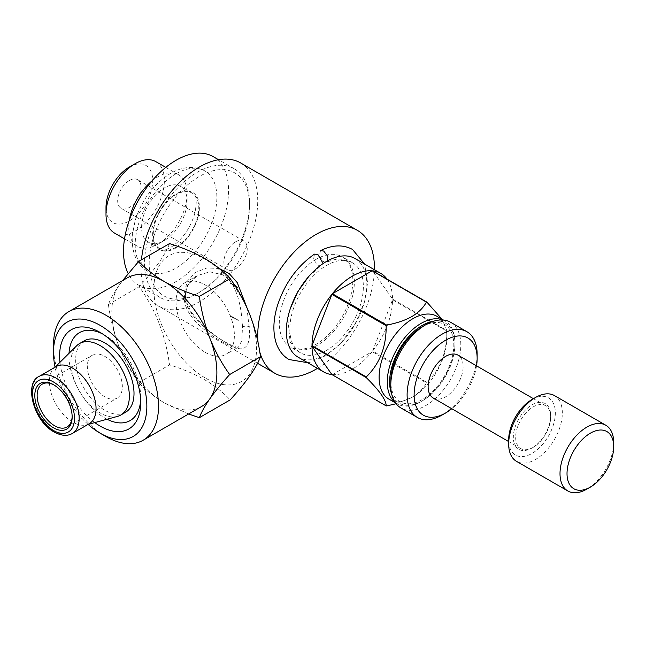 <?xml version="1.0" encoding="UTF-8"?>
<svg xmlns="http://www.w3.org/2000/svg" width="646" height="646" viewBox="0 0 646 646"><rect width="100%" height="100%" fill="white"/><g stroke="black" fill="none" stroke-linecap="round" stroke-linejoin="round"><path stroke-width="0.48" stroke-dasharray="3.23 2.42" d="M308.78 276.44L321.256 265.458L317.832 265.215L313.552 259.466L314.432 254.144M320.489 250.648L319.334 255.905L323.67 261.84L326.828 262.244C335.427 258.537 341.791 258.093 345.925 260.895C354.121 264.392 358.046 283.828 349.817 304.314C344.084 318.979 335.767 330.913 324.857 340.103C316.572 346.587 309.353 349.841 303.192 349.866L295.585 348.089L290.127 342.186L287.866 318.744L290.474 308.15M533.168 447.347L532.005 448.017A26.405 15.246 -60 0 1 513.328 437.237A26.405 15.246 -60 0 1 532.005 404.897A26.405 15.246 -60 0 1 550.675 415.677A26.405 15.246 -60 0 1 532.005 448.017L533.168 447.347A24.758 14.293 -60 0 1 520.789 448.574A24.758 14.293 -60 0 1 516.994 428.734A24.758 14.293 -60 0 1 533.168 406.915A24.758 14.293 -60 0 1 545.547 405.688A24.758 14.293 -60 0 1 550.675 417.025A24.758 14.293 -60 0 1 533.168 447.347M554.486 395.602A37.961 21.916 -60 0 1 560.3 426.021A37.961 21.916 -60 0 1 535.502 459.476A37.961 21.916 -60 0 1 516.525 461.357M532.005 399.503A33.011 19.057 -60 0 1 555.342 412.98A33.011 19.057 -60 0 1 532.005 453.411A33.011 19.057 -60 0 1 508.66 439.934M422.29 326.731A44.566 25.727 -60 0 1 453.807 344.924A44.566 25.727 -60 0 1 422.29 399.503A44.566 25.727 -60 0 1 390.782 381.31M450.553 322.257A49.516 28.585 -60 0 1 458.143 361.938A49.516 28.585 -60 0 1 425.795 405.567A49.516 28.585 -60 0 1 401.037 408.022M129.345 180.509A16.505 9.529 -60 0 1 137.598 179.693A16.505 9.529 -60 0 1 140.125 192.92A16.505 9.529 -60 0 1 129.345 207.463A16.505 9.529 -60 0 1 121.093 208.278A16.505 9.529 -60 0 1 118.565 195.052A16.505 9.529 -60 0 1 129.345 180.509M235.556 241.83A16.505 9.529 -60 0 1 243.808 241.006A16.505 9.529 -60 0 1 246.336 254.233A16.505 9.529 -60 0 1 235.556 268.784A16.505 9.529 -60 0 1 227.303 269.6A16.505 9.529 -60 0 1 224.768 256.373A16.505 9.529 -60 0 1 235.556 241.83M151.858 181.05A41.263 23.821 -60 0 1 157.939 176.802A41.263 23.821 -60 0 1 178.571 174.759A41.263 23.821 -60 0 1 187.122 193.647A41.263 23.821 -60 0 1 157.939 244.188L164.359 240.482A32.187 18.581 -60 0 1 148.265 242.072A32.187 18.581 -60 0 1 143.331 216.281A32.187 18.581 -60 0 1 164.359 187.921A32.187 18.581 -60 0 1 180.452 186.323A32.187 18.581 -60 0 1 187.122 201.059A32.187 18.581 -60 0 1 164.359 240.482L157.939 244.188A41.263 23.821 -60 0 1 137.307 246.231A41.263 23.821 -60 0 1 129.402 219.947M155.815 161.621A41.263 23.821 -60 0 1 162.138 194.688A41.263 23.821 -60 0 1 135.184 231.05A41.263 23.821 -60 0 1 114.552 233.093M129.345 167.031A33.011 19.057 -60 0 1 152.69 180.509A33.011 19.057 -60 0 1 129.345 220.94A33.011 19.057 -60 0 1 106.001 207.463M176.027 173.79A57.744 33.334 -60 0 1 203.506 170.205A57.744 33.334 -60 0 1 214.109 215.958A57.744 33.334 -60 0 1 176.027 268.082A57.744 33.334 -60 0 1 145.826 270.101A57.744 33.334 -60 0 1 138.688 223.435A57.744 33.334 -60 0 1 176.027 173.79M176.027 247.911A33.035 19.073 120 0 0 197.393 219.511A33.035 19.073 120 0 0 193.316 192.807A33.035 19.073 120 0 0 176.027 193.962A33.035 19.073 120 0 0 154.241 223.791A33.035 19.073 120 0 0 160.313 249.97A33.035 19.073 120 0 0 176.027 247.911M176.027 247.216A32.187 18.581 -60 0 1 159.942 248.815A32.187 18.581 -60 0 1 155.008 223.023A32.187 18.581 -60 0 1 176.027 194.656A32.187 18.581 -60 0 1 192.12 193.065A32.187 18.581 -60 0 1 197.054 218.857A32.187 18.581 -60 0 1 176.027 247.216M199.372 292.363A70.971 40.981 -60 0 1 149.186 263.39A70.971 40.981 -60 0 1 199.372 176.463A70.971 40.981 -60 0 1 249.558 205.444A70.971 40.981 -60 0 1 199.372 292.363L197.038 293.712A74.274 42.886 -60 0 1 159.901 297.394A74.274 42.886 -60 0 1 148.515 237.873A74.274 42.886 -60 0 1 197.038 172.425A74.274 42.886 -60 0 1 234.175 168.743A74.274 42.886 -60 0 1 249.558 202.747A74.274 42.886 -60 0 1 197.038 293.712L199.372 292.363M213.172 156.615A74.274 42.886 -60 0 1 224.55 216.135A74.274 42.886 -60 0 1 176.027 281.583A74.274 42.886 -60 0 1 138.89 285.266A74.274 42.886 -60 0 1 128.174 273.557M326.585 350.318A51.995 30.015 -60 0 1 300.592 352.886A51.995 30.015 -60 0 1 292.622 311.227A51.995 30.015 -60 0 1 326.585 265.409A51.995 30.015 -60 0 1 352.587 262.833A51.995 30.015 -60 0 1 360.557 304.5A51.995 30.015 -60 0 1 326.585 350.318M316.088 259.345A51.995 30.015 120 0 0 282.116 305.162A51.995 30.015 120 0 0 290.086 346.821A51.995 30.015 120 0 0 316.088 344.253A51.995 30.015 120 0 0 350.051 298.436A51.995 30.015 120 0 0 342.081 256.769A51.995 30.015 120 0 0 316.088 259.345M355.058 258.545A56.945 32.873 -60 0 1 363.787 304.177A56.945 32.873 -60 0 1 326.585 354.355A56.945 32.873 -60 0 1 298.121 357.181M332.383 374.599L372.153 351.634A56.945 32.873 -60 0 1 352.264 369.181A56.945 32.873 -60 0 1 332.383 374.599L386.655 405.93M436.89 316.274A47.869 27.633 -60 0 1 446.806 338.181A47.869 27.633 -60 0 1 412.955 396.805A47.869 27.633 -60 0 1 389.021 399.18M396.119 403.734L411.785 397.484C418.6 393.317 423.477 388.472 426.417 382.973L372.153 351.634M412.955 396.805L411.785 397.484M433.813 321.151A46.213 26.68 -60 0 1 454.97 344.245A46.213 26.68 -60 0 1 422.29 400.851A46.213 26.68 -60 0 1 391.71 394.076M443.011 319.996A47.869 27.633 -60 0 1 445.062 320.989A47.869 27.633 -60 0 1 454.97 342.905A47.869 27.633 -60 0 1 421.127 401.521L422.29 400.851L421.127 401.529A47.869 27.633 -60 0 1 397.193 403.895A47.869 27.633 -60 0 1 395.304 402.62M246.885 307.496L249.558 330.776C250.034 349.365 242.646 353.564 227.376 343.373C211.525 334.531 187.259 316.774 184.506 297.071L184.199 293.042L187.316 281.115L195.617 272.362L206.978 267.912L219.293 268.526M242.484 326.949C241.652 308.667 237.599 283.408 222.717 274.841L209.885 271.821L197.224 275.608L186.896 286.138L184.49 300.883C186.799 318.228 207.875 333.699 222.717 342.227L232.536 346.999L238.487 347.08L241.83 340.628L242.484 326.949A4.95 2.366 -2.4 0 1 249.461 326.731M205.21 352.336A41.263 23.821 -120 0 0 225.842 354.379A41.263 23.821 -120 0 0 232.164 321.312A41.263 23.821 -120 0 0 205.21 284.951A41.263 23.821 -120 0 0 184.578 282.908A41.263 23.821 -120 0 0 178.256 315.975A41.263 23.821 -120 0 0 205.21 352.336M240.635 162.945A82.526 47.651 -60 0 1 257.73 200.72A82.526 47.651 -60 0 1 221.707 283.78A82.526 47.651 -60 0 1 158.109 305.889A82.526 47.651 -60 0 1 141.014 268.106A82.526 47.651 -60 0 1 141.434 259.805M433.256 398.033A24.758 14.293 120 0 0 445.635 396.805A24.758 14.293 120 0 0 461.809 374.995A24.758 14.293 120 0 0 458.014 355.155M104.838 396.805A24.758 14.293 60 0 1 88.663 374.995A24.758 14.293 60 0 1 92.459 355.155A24.758 14.293 60 0 1 104.838 356.374A24.758 14.293 60 0 1 121.012 378.193A24.758 14.293 60 0 1 117.217 398.033A24.758 14.293 60 0 1 104.838 396.805M54.078 385.032A24.758 14.293 60 0 1 54.652 385.355L53.481 384.677L54.652 385.355A24.758 14.293 60 0 1 72.158 415.677A24.758 14.293 60 0 1 72.15 416.331M117.467 416.412A41.263 23.821 60 0 1 100.17 412.98A41.263 23.821 60 0 1 74.129 379.46A41.263 23.821 60 0 1 76.672 345.747M125.469 412.326A41.263 23.821 60 0 1 104.838 410.283A41.263 23.821 60 0 1 77.883 373.921A41.263 23.821 60 0 1 84.206 340.854M89.221 423.728A33.011 19.057 60 0 1 86.548 424.834A33.011 19.057 60 0 1 72.715 422.096A33.011 19.057 60 0 1 51.882 395.271A33.011 19.057 60 0 1 53.917 368.309A33.011 19.057 60 0 1 56.21 366.548M102.577 333.925A50.751 29.304 60 0 1 104.838 335.153L100.17 332.456L104.838 335.153A50.751 29.304 60 0 1 140.723 397.314A50.751 29.304 60 0 1 140.65 399.882M107.066 419.246A50.751 29.304 60 0 1 104.838 418.035A50.751 29.304 60 0 1 69.017 353.338M205.21 377.942A72.627 41.933 60 0 1 153.853 288.996A72.627 41.933 60 0 1 205.21 259.345A72.627 41.933 60 0 1 256.559 348.291A72.627 41.933 60 0 1 205.21 377.942M169.518 243.59C165.602 254.379 155.492 268.752 139.197 286.727C155.436 309.151 165.546 335.209 169.518 364.877C182.325 368.818 193.994 373.751 204.532 379.678C214.69 385.678 223.233 392.413 230.17 399.89M88.114 424.406A66.021 38.122 60 0 1 55.063 367.17M106.001 436.567A74.274 42.886 60 0 1 53.481 345.594M188.616 413.989L164.359 402.87A74.274 42.886 60 0 1 118.872 346.288A74.274 42.886 60 0 1 118.872 285.645A74.274 42.886 60 0 1 127.222 277.901M201.495 406.552A74.274 42.886 60 0 1 164.359 402.87C154.095 396.789 145.552 390.047 138.728 382.658C130.783 371.628 124.161 359.507 118.872 346.288C113.833 332.9 110.345 318.971 108.407 304.508C110.361 299.195 113.849 292.904 118.872 285.645L122.595 280.574M94.776 422.589A57.357 33.116 60 0 1 59.973 362.301M108.407 304.508L139.197 286.727M138.728 382.658L169.518 364.877M258.125 343.131A82.526 47.651 120 0 0 259.724 351.795M317.477 368.357A82.526 47.651 120 0 0 374.422 269.729M372.645 351.02L392.534 299.768A56.945 32.873 -60 0 1 372.645 351.02L426.917 382.351C440.338 369.367 446.967 352.288 446.798 331.107L392.534 299.768M386.994 279.104A56.945 32.873 -60 0 1 392.534 299.106L372.645 270.819M392.534 299.106L446.798 330.445L442.058 319.261M426.917 382.351A56.945 32.873 -60 0 1 426.417 382.973M446.798 330.445A56.945 32.873 -60 0 1 446.806 330.776A56.945 32.873 -60 0 1 446.798 331.107M476.538 365.846A44.566 25.727 -60 0 1 451.78 408.732M477.144 354.355A49.516 28.585 -60 0 1 442.13 414.998M613.7 442.631A37.961 21.916 -60 0 1 586.859 489.119M238.471 320.327L230.299 315.611A20.632 11.911 -120 0 0 238.471 320.327L230.299 315.611M234.595 284.838L238.471 287.987A20.632 11.911 -120 0 0 234.385 284.951A20.632 11.911 -120 0 0 230.299 283.271L234.595 284.838M230.299 283.271L238.471 287.987M184.506 297.071A4.95 2.689 171.8 0 1 185.911 298.63A4.95 2.689 171.8 0 1 184.49 300.883M72.32 433.482A33.011 19.057 60 0 1 55.814 431.851A33.011 19.057 60 0 1 34.254 402.757A33.011 19.057 60 0 1 39.309 376.303M307.69 362.705L310.08 362.269L325.85 355.623L340.943 343.107L355.098 323.961L364.457 302.086L367.598 282.77L364.635 264.077M550.675 417.025L550.675 415.677M243.808 241.006L137.598 179.693M137.307 246.231L124.516 238.842M203.506 170.205C192.944 165.731 181.914 166.829 170.423 173.491C153.732 183.957 141.991 199.574 135.2 220.334L132.349 234.942C131.356 251.246 135.854 262.962 145.826 270.101M160.313 249.97C160.709 249.655 160.886 252.223 170.423 247.62C181.784 240.199 189.819 229.128 194.519 214.407C199.138 194.163 192.766 192.718 193.316 192.807M159.942 248.815L148.265 242.072M159.901 297.394L138.89 285.266M300.592 352.886L290.086 346.821M397.193 403.895L395.522 402.934M184.578 282.908L197.224 275.608C192.177 277.449 183.262 289.061 185.911 298.63L187.518 304.783L191.184 312.115L203.821 326.626L215.691 335.936C220.197 339.11 227.755 343.85 233.682 346.208C240.643 348.251 237.26 346.724 238.487 347.08L225.842 354.379M520.789 448.574L508.66 441.565M42.273 384.128L92.459 355.155M86.548 424.834L87.969 424.446M140.723 397.314L140.723 402.7M53.917 368.309L54.958 367.267M72.158 415.677L72.158 417.025M67.031 427.006L117.217 398.033M545.547 405.688L533.491 398.727M257.552 363.302L158.109 305.889M445.062 320.989L443.39 320.028M454.97 344.245L454.97 342.905M446.806 338.181L446.806 330.776M352.587 262.833L342.081 256.769M234.175 168.743L218.526 159.707M249.558 205.444L249.558 202.747M192.12 193.065L180.452 186.323M178.571 174.759L165.78 167.379M187.122 201.059L187.122 193.647M227.303 269.6L121.093 208.278"/><path stroke-width="0.97" d="M307.69 362.705L288.98 359.523C282.843 355.889 278.539 350.261 276.052 342.63C272.822 332.084 273.218 319.98 277.215 306.317C284.458 283.812 296.861 266.418 314.432 254.144L317.832 254.403L322.499 262.357M327.401 261.84L327.845 256.43L323.67 251.036L320.489 250.648C332.424 244.769 343.099 244.374 352.53 249.461L364.635 264.077M586.859 489.127A37.961 21.916 -60 0 0 586.859 489.119L590.355 487.1A33.011 19.057 -60 0 1 567.018 473.623A33.011 19.057 -60 0 1 590.355 433.191A33.011 19.057 -60 0 1 613.7 446.669A33.011 19.057 -60 0 1 590.355 487.1L586.859 489.127A37.961 21.916 -60 0 1 567.874 491A37.961 21.916 -60 0 1 562.052 460.582A37.961 21.916 -60 0 1 586.859 427.127A37.961 21.916 -60 0 1 605.835 425.254A37.961 21.916 -60 0 1 613.7 442.631L613.7 446.669M567.874 491L516.525 461.357A37.961 21.916 -60 0 1 508.66 443.98A37.961 21.916 -60 0 1 535.502 397.484L535.502 397.484A37.961 21.916 -60 0 1 554.486 395.602L605.835 425.254M508.66 443.98L508.66 439.934A33.011 19.057 -60 0 1 532.005 399.503L535.502 397.484L532.005 399.503M451.78 408.732A44.566 25.727 -60 0 1 445.635 412.98L442.13 414.998A49.516 28.585 -60 0 1 417.373 417.453L401.037 408.022A49.516 28.585 -60 0 1 390.782 385.355L390.782 381.31A44.566 25.727 -60 0 1 422.29 326.731L425.795 324.704A49.516 28.585 -60 0 1 425.795 324.704A49.516 28.585 -60 0 1 450.553 322.257L466.888 331.689A49.516 28.585 -60 0 1 477.144 354.355L477.144 358.401A44.566 25.727 -60 0 1 476.538 365.846M390.782 385.355A49.516 28.585 -60 0 1 425.795 324.712L422.29 326.731M417.373 417.453A49.516 28.585 -60 0 1 409.782 377.773A49.516 28.585 -60 0 1 442.13 334.144A49.516 28.585 -60 0 1 466.888 331.689M442.13 414.998L445.635 412.98A44.566 25.727 -60 0 1 414.126 394.787A44.566 25.727 -60 0 1 445.635 340.208A44.566 25.727 -60 0 1 477.144 358.401M129.402 219.947A41.263 23.821 -60 0 1 151.858 181.05M124.516 238.842L114.552 233.093A41.263 23.821 -60 0 1 106.001 214.197A41.263 23.821 -60 0 1 135.184 163.664L135.184 163.664A41.263 23.821 -60 0 1 155.815 161.621L165.78 167.379M106.001 214.197L106.001 207.463A33.011 19.057 -60 0 1 129.345 167.031L135.184 163.664L129.345 167.031M128.174 273.557A74.274 42.886 -60 0 1 176.027 160.297A74.274 42.886 -60 0 1 213.172 156.615L218.526 159.707M332.383 293.736A56.945 32.873 -60 0 1 352.264 276.189A56.945 32.873 -60 0 1 372.153 270.779L332.383 293.736L386.655 325.067A56.945 32.873 -60 0 0 386.155 325.689C386.437 346.579 379.808 363.666 366.274 376.933L312.002 345.602A56.945 32.873 -60 0 1 331.882 294.358L386.155 325.689M396.119 403.734L386.655 405.93A56.945 32.873 -60 0 1 386.155 405.882L331.882 374.551A56.945 32.873 -60 0 1 323.791 371.999L298.121 357.181A56.945 32.873 -60 0 1 289.392 311.55A56.945 32.873 -60 0 1 326.585 261.372A56.945 32.873 -60 0 1 355.058 258.545L380.736 273.371A56.945 32.873 -60 0 1 386.994 279.104M323.791 371.999A56.945 32.873 -60 0 1 312.002 346.264L366.274 377.595A56.945 32.873 -60 0 1 366.274 376.933M395.522 402.934L389.021 399.18A47.869 27.633 -60 0 1 381.689 360.823A47.869 27.633 -60 0 1 412.955 318.639A47.869 27.633 -60 0 1 436.89 316.274L443.39 320.028M372.153 270.779L426.417 302.11C423.477 307.617 418.6 312.454 411.785 316.621C404.558 320.553 396.184 323.371 386.655 325.067M366.274 377.595C379.695 390.903 386.324 400.334 386.155 405.882M391.71 394.076A46.213 26.68 -60 0 1 422.29 325.382A46.213 26.68 -60 0 1 433.813 321.151M395.304 402.62A47.869 27.633 -60 0 1 390.418 363.746A47.869 27.633 -60 0 1 421.127 323.363A47.869 27.633 -60 0 1 443.011 319.996M219.293 268.526L229.257 273.646L237.26 282.633L246.885 307.496M374.422 269.729A82.526 47.651 120 0 0 374.438 268.106A82.526 47.651 120 0 0 357.351 230.323A82.526 47.651 120 0 0 293.752 252.441A82.526 47.651 120 0 0 257.73 335.492A82.526 47.651 120 0 0 258.125 343.131M141.434 259.805A82.526 47.651 -60 0 1 180.315 181.736A82.526 47.651 -60 0 1 240.635 162.945L357.351 230.323M533.491 398.727L458.014 355.155A24.758 14.293 120 0 0 445.635 356.374A24.758 14.293 120 0 0 429.461 378.193A24.758 14.293 120 0 0 433.256 398.033L508.66 441.565M72.15 416.331A24.758 14.293 60 0 1 67.031 427.006A24.758 14.293 60 0 1 54.652 425.787A24.758 14.293 60 0 1 38.477 403.968A24.758 14.293 60 0 1 42.273 384.128A24.758 14.293 60 0 1 54.078 385.032M53.481 427.805A26.405 15.246 60 0 1 34.811 395.457A26.405 15.246 60 0 1 53.481 384.677L53.481 384.677A26.405 15.246 60 0 1 72.158 417.025A26.405 15.246 60 0 1 53.481 427.805M54.958 367.267L76.672 345.747A41.263 23.821 60 0 1 79.539 343.551A41.263 23.821 60 0 1 100.17 345.594A41.263 23.821 60 0 1 127.125 381.956A41.263 23.821 60 0 1 120.802 415.023A41.263 23.821 60 0 1 117.467 416.412L87.969 424.446M79.539 343.551L84.206 340.854A41.263 23.821 60 0 1 104.838 342.905A41.263 23.821 60 0 1 131.792 379.267A41.263 23.821 60 0 1 125.469 412.326L120.802 415.023M72.715 368.188A33.011 19.057 60 0 1 94.276 397.274A33.011 19.057 60 0 1 89.221 423.728L72.32 433.482A33.011 19.057 60 0 0 77.383 407.028A33.011 19.057 60 0 0 55.814 377.942A33.011 19.057 60 0 0 39.309 376.303L56.21 366.548A33.011 19.057 60 0 1 72.715 368.188M59.973 362.301A57.357 33.116 60 0 1 100.17 332.456L100.17 332.456A57.357 33.116 60 0 1 140.723 402.7A57.357 33.116 60 0 1 100.17 426.118A57.357 33.116 60 0 1 94.776 422.589M140.65 399.882A50.751 29.304 60 0 1 107.066 419.246M199.372 417.671L230.17 399.89C246.409 381.996 256.51 367.614 260.491 356.754C256.567 327.215 246.457 301.165 230.17 278.604C223.233 271.126 214.69 264.384 204.532 258.384C193.994 252.465 182.325 247.531 169.518 243.59L138.728 261.364C145.552 268.76 154.095 275.495 164.359 281.583C174.751 287.446 186.419 292.38 199.372 296.377C201.326 310.871 204.822 324.801 209.845 338.165C215.134 351.408 221.756 363.528 229.693 374.535C221.748 383.304 215.134 391.395 209.845 398.808C204.806 406.092 201.31 412.374 199.372 417.671L188.616 413.989M55.063 367.17A66.021 38.122 60 0 1 53.481 352.336A66.021 38.122 60 0 1 100.17 325.382A66.021 38.122 60 0 1 146.852 406.245A66.021 38.122 60 0 1 100.17 433.2A66.021 38.122 60 0 1 100.17 433.191A66.021 38.122 60 0 1 88.114 424.406M106.001 436.567L100.17 433.2L106.001 436.567A74.274 42.886 60 0 0 143.137 440.241L201.495 406.552A74.274 42.886 60 0 0 209.845 398.808A74.274 42.886 60 0 0 209.845 338.165A74.274 42.886 60 0 0 164.359 281.583A74.274 42.886 60 0 0 127.222 277.901L68.864 311.598A74.274 42.886 60 0 1 106.001 315.272A74.274 42.886 60 0 1 154.523 380.728A74.274 42.886 60 0 1 143.137 440.241M53.481 352.336L53.481 345.594A74.274 42.886 60 0 1 68.864 311.598M69.017 353.338A50.751 29.304 60 0 1 102.577 333.925M122.595 280.574L138.728 261.364M229.693 374.535L260.491 356.754M199.372 296.377L230.17 278.604M259.724 351.795A82.526 47.651 120 0 0 274.825 373.267A82.526 47.651 120 0 0 317.477 368.357M331.882 294.358L312.002 345.602M312.002 346.264L331.882 374.551M442.058 319.261L426.917 302.15L372.645 270.819A56.945 32.873 -60 0 1 380.736 273.371M426.417 302.11A56.945 32.873 -60 0 1 426.917 302.15M53.481 381.98A29.708 17.151 60 0 1 74.492 418.374A29.708 17.151 60 0 1 53.481 430.502A29.708 17.151 60 0 1 32.478 394.117A29.708 17.151 60 0 1 53.481 381.98M308.78 276.44L297.943 291.459L290.474 308.15M39.309 376.303C23.716 382.626 33.439 421.249 54.167 432.012C61.225 435.864 67.281 436.349 72.32 433.482M274.825 373.267L257.552 363.302"/></g></svg>
